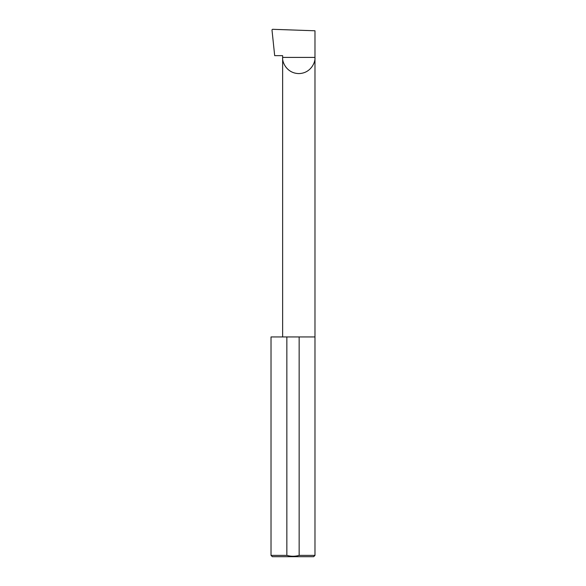 <?xml version="1.0" encoding="UTF-8"?>
<svg xmlns="http://www.w3.org/2000/svg" width="586" height="586" viewBox="0 0 586 586"><rect width="100%" height="100%" fill="white"/><g stroke="black" fill="none" stroke-linecap="round" stroke-linejoin="round"><path stroke-width="0.88" d="M282.635 336.943L282.635 57.406L314.975 57.406L314.975 30.78L272.527 29.3L271.977 29.864L274.68 55.648L282.635 55.648L282.635 57.406C281.983 62.138 286.84 73.36 298.809 73.58C310.778 73.36 315.627 62.138 314.975 57.406L314.975 555.382L313.656 556.7L272.344 556.7L271.025 555.382L286.847 555.382C290.964 556.546 295.066 556.546 299.153 555.382L314.975 555.382M299.153 555.382L299.153 336.943L314.975 336.943M271.025 555.382L271.025 336.943L286.847 336.943L286.847 555.382M299.153 336.943L286.847 336.943"/></g></svg>
